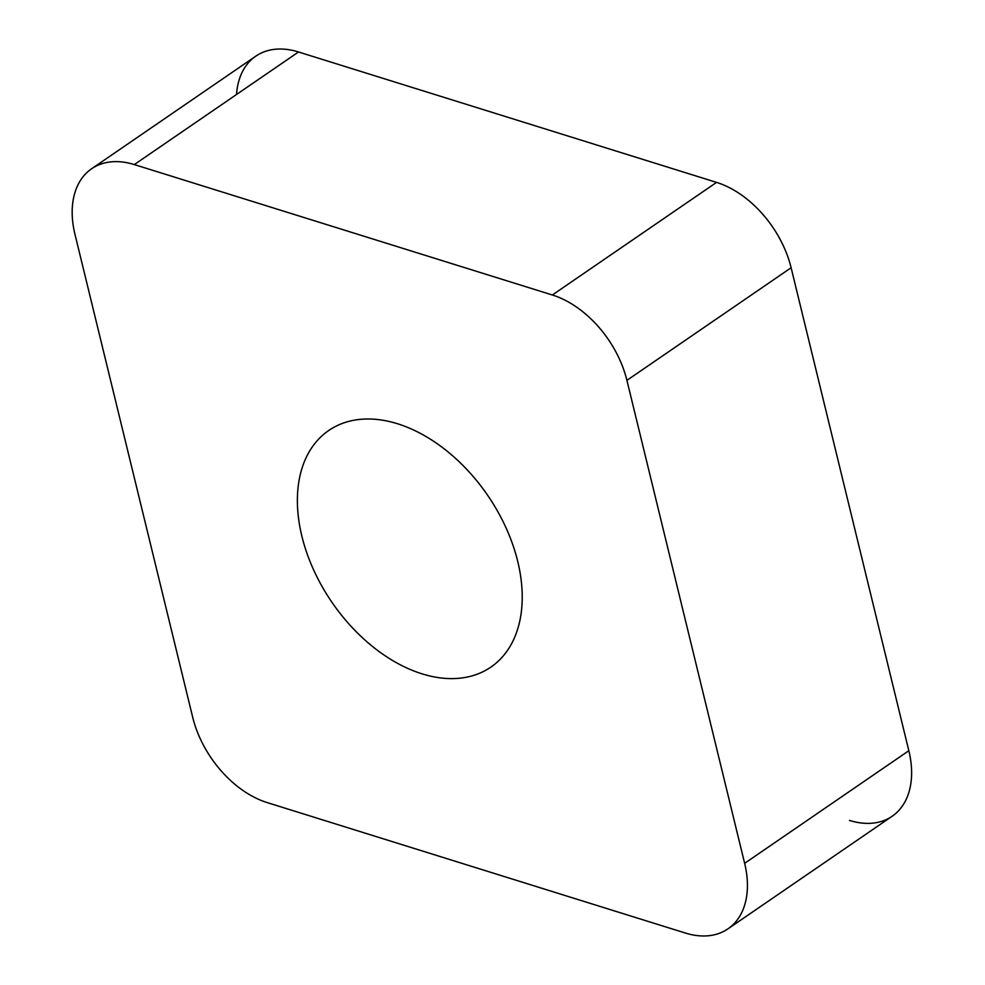 <?xml version="1.0" encoding="UTF-8"?>
<svg xmlns="http://www.w3.org/2000/svg" width="985" height="985" viewBox="0 0 985 985"><rect width="100%" height="100%" fill="white"/><g stroke="black" fill="none" stroke-linecap="round" stroke-linejoin="round"><path stroke-width="1.48" d="M727.989 928.843L892.176 816.233A88.945 58.583 -124.4 0 0 908.835 750.718L791.115 267.748A88.945 58.583 -124.4 0 0 716.551 182.385L298.517 51.983A88.945 58.583 -124.4 0 0 255.804 56.157L91.617 168.767A88.945 58.583 55.6 0 1 134.317 164.581L552.351 294.995A88.945 58.583 55.6 0 1 626.916 380.358L744.648 863.328A88.945 58.583 55.6 0 1 727.989 928.843A88.945 58.583 55.6 0 1 685.289 933.017L267.255 802.615A88.945 58.583 55.6 0 1 192.691 717.252L74.959 234.282A88.945 58.583 55.6 0 1 91.617 168.767M347.323 622.151A143.428 94.474 -124.4 0 0 490.924 667.079A143.428 94.474 -124.4 0 0 472.283 475.459A143.428 94.474 -124.4 0 0 328.682 430.531A143.428 94.474 -124.4 0 0 347.323 622.151M849.476 820.419A88.945 58.583 -124.4 0 0 908.835 750.718L791.115 267.748A88.945 58.583 -124.4 0 0 716.551 182.385L298.517 51.983A88.945 58.583 -124.4 0 0 236.535 94.486M791.115 267.748L626.916 380.358M552.351 294.995L716.551 182.385M298.517 51.983L134.317 164.581M744.648 863.328L908.835 750.718"/></g></svg>
